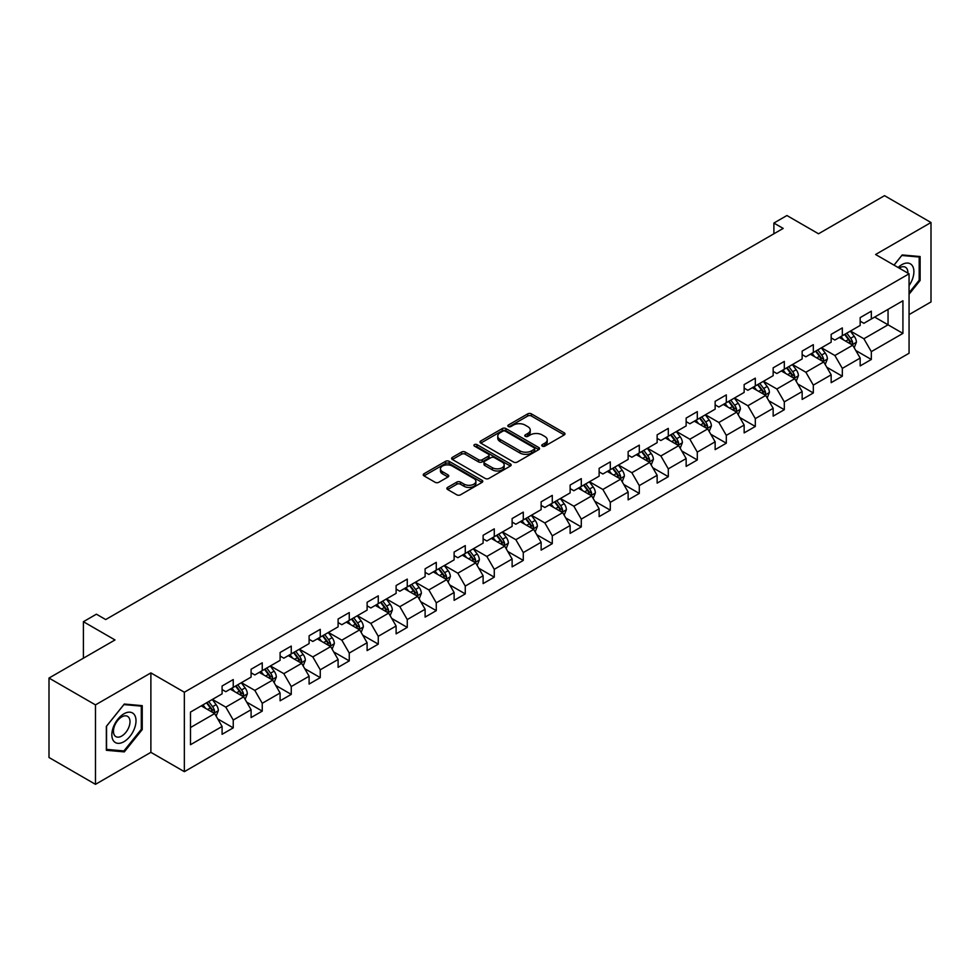 <?xml version="1.0" encoding="UTF-8"?>
<svg xmlns="http://www.w3.org/2000/svg" width="980" height="980" viewBox="0 0 980 980"><rect width="100%" height="100%" fill="white"/><g stroke="black" fill="none" stroke-linecap="round" stroke-linejoin="round"><path stroke-width="1.47" d="M542.295 446.133A1.801 1.041 0 0 0 544.856 446.133L564.235 434.936A2.585 1.495 0 0 0 564.995 433.883A2.585 1.495 0 0 0 564.235 432.829L531.393 413.866A2.585 1.495 0 0 0 527.742 413.866L508.351 425.051A1.801 1.041 0 0 0 507.824 425.798A1.801 1.041 0 0 0 508.351 426.533A1.801 1.041 0 0 0 510.911 426.533L513.422 425.087A8.257 4.765 0 0 1 525.096 425.087L527.828 426.668A8.257 4.765 0 0 1 530.254 430.036A8.257 4.765 0 0 1 527.828 433.405L525.329 434.851A1.801 1.041 0 0 0 524.79 435.598A1.801 1.041 0 0 0 525.329 436.333A1.801 1.041 0 0 0 527.877 436.333L530.388 434.887A8.257 4.765 0 0 1 542.062 434.887L544.807 436.468A8.257 4.765 0 0 1 547.22 439.836A8.257 4.765 0 0 1 544.807 443.205L542.295 444.651A1.801 1.041 0 0 0 541.769 445.386A1.801 1.041 0 0 0 542.295 446.133L542.295 444.651M447.627 487.403A2.585 1.495 0 0 0 446.868 488.457A2.585 1.495 0 0 0 447.627 489.51L456.839 494.827A2.585 1.495 0 0 0 460.49 494.827L482.025 482.405A2.585 1.495 0 0 0 482.785 481.352A2.585 1.495 0 0 0 482.025 480.298L449.183 461.323A2.585 1.495 0 0 0 445.533 461.323L423.997 473.757A2.585 1.495 0 0 0 423.238 474.81A2.585 1.495 0 0 0 423.997 475.863L435.132 482.295A2.585 1.495 0 0 0 438.783 482.295L447.995 476.978A2.585 1.495 0 0 0 448.754 475.925A2.585 1.495 0 0 0 447.995 474.871L442.47 471.674A6.909 3.981 0 0 1 440.449 468.857A6.909 3.981 0 0 1 444.712 465.182A6.909 3.981 0 0 1 452.233 466.039L473.867 478.522A6.909 3.981 0 0 1 475.888 481.352A6.909 3.981 0 0 1 471.625 485.027A6.909 3.981 0 0 1 464.104 484.169L460.49 482.087A2.585 1.495 0 0 0 456.839 482.087L447.627 487.403L447.627 489.51M909.06 314.605L931 301.938L931 222.509L884.524 195.669L818.52 233.779L786.916 215.526L773.894 223.048L783.192 228.414L105.705 619.556L96.408 614.191L83.398 621.7L83.398 658.205M95.477 704.889L95.477 784.331L150.883 752.334L150.883 672.905L95.477 704.889L49 678.062L115.003 639.952L83.398 621.7M150.883 672.905L184.35 692.223L909.06 273.812L909.06 353.253L184.35 771.664L184.35 692.223M931 222.509L875.593 254.494L909.06 273.812M513.594 462.07A2.585 1.495 0 0 0 517.244 462.07L538.779 449.636A2.585 1.495 0 0 0 539.539 448.583A2.585 1.495 0 0 0 538.779 447.529L505.937 428.554A2.585 1.495 0 0 0 502.287 428.554L480.751 440.988A2.585 1.495 0 0 0 479.992 442.041A2.585 1.495 0 0 0 480.751 443.095L513.594 462.07M475.178 446.525A1.801 1.041 0 0 1 477.015 446.77L477.015 444.626L510.409 463.908A2.585 1.495 0 0 1 511.156 464.961A2.585 1.495 0 0 1 510.409 466.015L488.873 478.448A2.585 1.495 0 0 1 485.223 478.448L452.368 459.485L461.592 454.205L461.592 452.05L452.368 457.378A2.585 1.495 0 0 0 451.621 458.432A2.585 1.495 0 0 0 452.368 459.485L452.368 457.378M461.592 454.205A2.585 1.495 0 0 1 465.243 454.205L465.243 452.05A2.585 1.495 0 0 0 461.592 452.05M465.243 452.05L478.559 459.743A2.585 1.495 0 0 0 482.209 459.743L488.322 456.215A2.585 1.495 0 0 0 489.081 455.161A2.585 1.495 0 0 0 488.322 454.108L474.455 446.108A1.801 1.041 0 0 1 473.928 445.361A1.801 1.041 0 0 1 475.043 444.406A1.801 1.041 0 0 1 477.015 444.626M95.477 784.331L49 757.491L49 678.062M217.719 718.904L233.24 727.87L233.24 720.031L251.088 709.728L251.088 717.556L262.248 711.125L262.248 703.285L280.096 692.983L280.096 700.81L291.256 694.379L291.256 686.539L309.104 676.237L309.104 684.064L320.252 677.633L320.252 669.793L338.1 659.491L338.1 667.331L349.26 660.888L349.26 653.048L367.108 642.745L367.108 650.585L378.268 644.142L378.268 636.302L396.116 626L396.116 633.84L407.264 627.396L407.264 619.556L425.112 609.254L425.112 617.094L436.272 610.65L436.272 602.81L454.12 592.508L454.12 600.348L465.267 593.904L465.267 586.065L483.116 575.762L483.116 583.602L494.275 577.159L494.275 569.319L512.124 559.017L512.124 566.857L523.283 560.413L523.283 552.573L541.132 542.271L541.132 550.111L552.279 543.667L552.279 535.84L570.127 525.525L570.127 533.365L581.287 526.922L581.287 519.094L599.135 508.779L599.135 516.619L610.295 510.176L610.295 502.348L628.143 492.046L628.143 499.874L639.291 493.43L639.291 485.602L657.139 475.3L657.139 483.128L668.299 476.684L668.299 468.857L686.147 458.554L686.147 466.382L697.295 459.951L697.295 452.111L715.143 441.809L715.143 449.636L726.303 443.205L726.303 435.365L744.151 425.063L744.151 432.891L755.311 426.459L755.311 418.619L773.159 408.317L773.159 416.145L784.306 409.714L784.306 401.874L802.155 391.571L802.155 399.411L813.314 392.968L813.314 385.128L831.163 374.826L831.163 382.666L842.322 376.222L842.322 368.382L860.17 358.08L860.17 365.92L871.318 359.476L871.318 351.636L902.923 333.396L902.923 300.762L888.052 309.349L888.052 324.809L902.923 333.396M233.24 727.87L222.093 734.302L222.093 726.474L190.488 744.714L190.488 712.08L222.093 693.84L222.093 686L233.24 679.557L233.24 687.397L251.088 677.094L251.088 669.254L262.248 662.811L262.248 670.651L280.096 660.348L280.096 652.509L291.256 646.065L291.256 653.905L309.104 643.603L309.104 635.763L320.252 629.332L320.252 637.159L338.1 626.857L338.1 619.017L349.26 612.586L349.26 620.413L367.108 610.111L367.108 602.271L378.268 595.84L378.268 603.668L396.116 593.365L396.116 585.538L407.264 579.094L407.264 586.922L425.112 576.62L425.112 568.792L436.272 562.349L436.272 570.176L454.12 559.874L454.12 552.046L465.267 545.603L465.267 553.443L483.116 543.128L483.116 535.301L494.275 528.857L494.275 536.697L512.124 526.383L512.124 518.555L523.283 512.111L523.283 519.951L541.132 509.637L541.132 501.809L552.279 495.366L552.279 503.206L570.127 492.903L570.127 485.063L581.287 478.62L581.287 486.46L599.135 476.158L599.135 468.318L610.295 461.874L610.295 469.714L628.143 459.412L628.143 451.572L639.291 445.128L639.291 452.968L657.139 442.666L657.139 434.826L668.299 428.382L668.299 436.223L686.147 425.92L686.147 418.08L697.295 411.637L697.295 419.477L715.143 409.175L715.143 401.335L726.303 394.891L726.303 402.731L744.151 392.429L744.151 384.589L755.311 378.158L755.311 385.985L773.159 375.683L773.159 367.843L784.306 361.412L784.306 369.24L802.155 358.937L802.155 351.097L813.314 344.666L813.314 352.494L831.163 342.192L831.163 334.352L842.322 327.92L842.322 335.748L860.17 325.446L860.17 317.618L871.318 311.175L871.318 319.002L902.923 300.762M230.275 689.111L243.653 696.841L225.804 707.144L212.427 699.414M222.093 689.54L225.804 691.696L233.24 687.397M225.804 707.144L233.24 720.031M243.653 696.841L251.088 709.728M259.271 672.366L272.661 680.096L254.812 690.398L241.423 682.68M251.088 672.795L254.812 674.951L262.248 670.651M254.812 690.398L262.248 703.285M272.661 680.096L280.096 692.983M288.279 655.62L301.668 663.35L283.82 673.652L270.431 665.935M280.096 656.049L283.82 658.205L291.256 653.905M283.82 673.652L291.256 686.539M301.668 663.35L309.104 676.237M317.275 638.874L330.664 646.604L312.816 656.918L299.427 649.189M309.104 639.303L312.816 641.459L320.252 637.159M312.816 656.918L320.252 669.793M330.664 646.604L338.1 659.491M346.283 622.141L359.672 629.858L341.824 640.173L328.435 632.443M338.1 622.57L341.824 624.713L349.26 620.413M341.824 640.173L349.26 653.048M359.672 629.858L367.108 642.745M375.291 605.395L388.668 613.113L370.832 623.427L357.443 615.697M367.108 605.824L370.832 607.968L378.268 603.668M370.832 623.427L378.268 636.302M388.668 613.113L396.116 626M404.287 588.649L417.676 596.379L399.828 606.681L386.438 598.952M396.116 589.078L399.828 591.222L407.264 586.922M399.828 606.681L407.264 619.556M417.676 596.379L425.112 609.254M433.295 571.904L446.684 579.633L428.836 589.936L415.447 582.206M425.112 572.332L428.836 574.476L436.272 570.176M428.836 589.936L436.272 602.81M446.684 579.633L454.12 592.508M462.303 555.158L475.68 562.888L457.832 573.19L444.454 565.46M454.12 555.587L457.832 557.73L465.267 553.443M457.832 573.19L465.267 586.065M475.68 562.888L483.116 575.762M491.299 538.412L504.688 546.142L486.84 556.444L473.45 548.714M483.116 538.841L486.84 540.985L494.275 536.697M486.84 556.444L494.275 569.319M504.688 546.142L512.124 559.017M520.307 521.666L533.696 529.396L515.848 539.698L502.458 531.969M512.124 522.095L515.848 524.239L523.283 519.951M515.848 539.698L523.283 552.573M533.696 529.396L541.132 542.271M549.302 504.921L562.692 512.65L544.843 522.952L531.454 515.223M541.132 505.349L544.843 507.493L552.279 503.206M544.843 522.952L552.279 535.84M562.692 512.65L570.127 525.525M578.31 488.175L591.7 495.905L573.851 506.207L560.462 498.477M570.127 488.604L573.851 490.747L581.287 486.46M573.851 506.207L581.287 519.094M591.7 495.905L599.135 508.779M607.318 471.429L620.695 479.159L602.847 489.461L589.47 481.731M599.135 471.858L602.847 474.002L610.295 469.714M602.847 489.461L610.295 502.348M620.695 479.159L628.143 492.046M636.314 454.683L649.703 462.413L631.855 472.715L618.466 464.986M628.143 455.112L631.855 457.256L639.291 452.968M631.855 472.715L639.291 485.602M649.703 462.413L657.139 475.3M665.322 437.938L678.711 445.667L660.863 455.97L647.474 448.24M657.139 438.366L660.863 440.522L668.299 436.223M660.863 455.97L668.299 468.857M678.711 445.667L686.147 458.554M694.33 421.192L707.707 428.922L689.859 439.224L676.482 431.494M686.147 421.621L689.859 423.777L697.295 419.477M689.859 439.224L697.295 452.111M707.707 428.922L715.143 441.809M723.326 404.446L736.715 412.176L718.867 422.478L705.478 414.761M715.143 404.875L718.867 407.031L726.303 402.731M718.867 422.478L726.303 435.365M736.715 412.176L744.151 425.063M752.334 387.7L765.723 395.43L747.875 405.745L734.486 398.015M744.151 388.129L747.875 390.285L755.311 385.985M747.875 405.745L755.311 418.619M765.723 395.43L773.159 408.317M781.33 370.954L794.719 378.684L776.87 388.999L763.481 381.269M773.159 371.396L776.87 373.539L784.306 369.24M776.87 388.999L784.306 401.874M794.719 378.684L802.155 391.571M810.338 354.221L823.727 361.938L805.879 372.253L792.489 364.523M802.155 354.65L805.879 356.793L813.314 352.494M805.879 372.253L813.314 385.128M823.727 361.938L831.163 374.826M839.346 337.475L852.723 345.205L834.874 355.507L821.497 347.777M831.163 337.904L834.874 340.048L842.322 335.748M834.874 355.507L842.322 368.382M852.723 345.205L860.17 358.08M874.662 317.079L888.052 324.809L863.882 338.762L850.493 331.032M860.17 321.158L863.882 323.302L871.318 319.002M863.882 338.762L871.318 351.636M150.883 752.334L184.35 771.664M773.894 223.048L773.894 233.779M190.488 727.54L214.657 713.587L201.268 705.857M214.657 713.587L222.093 726.474M855.797 350.509L871.318 359.476M826.789 367.255L842.322 376.222M797.793 384.001L813.314 392.968M768.786 400.747L784.306 409.714M739.778 417.492L755.311 426.459M710.782 434.238L726.303 443.205M681.774 450.984L697.295 459.951M652.778 467.73L668.299 476.684M623.77 484.475L639.291 493.43M594.762 501.221L610.295 510.176M565.766 517.967L581.287 526.922M536.758 534.713L552.279 543.667M507.75 551.458L523.283 560.413M478.755 568.192L494.275 577.159M449.747 584.938L465.267 593.904M420.751 601.683L436.272 610.65M391.743 618.429L407.264 627.396M362.735 635.175L378.268 644.142M333.739 651.92L349.26 660.888M304.731 668.666L320.252 677.633M275.723 685.412L291.256 694.379M246.727 702.158L262.248 711.125M909.06 294.233L920.122 280.464L920.122 256.539L902.188 254.947L894.005 265.127M106.355 750.288L124.301 751.893L142.235 729.573L142.235 705.649L124.301 704.044L106.355 726.364L106.355 750.288M919.191 279.925L920.122 280.464M141.304 729.034L142.235 729.573M122.402 750.803L124.301 751.893M543.018 446.378L544.807 445.349A8.257 4.765 0 0 0 547.22 441.98L547.22 439.836M530.254 430.036L530.254 432.18A8.257 4.765 0 0 1 527.828 435.549L526.052 436.59M564.235 432.829L564.235 434.936L531.393 416.01A2.585 1.495 0 0 0 527.742 416.01L509.073 426.79M538.779 447.529L538.779 449.636L505.937 430.71A2.585 1.495 0 0 0 502.287 430.71L480.788 443.119M534.223 449.318A1.801 1.041 0 0 0 534.749 448.583A1.801 1.041 0 0 0 534.223 447.836L505.386 431.2A1.801 1.041 0 0 0 502.826 431.2L500.18 432.719A8.257 4.765 0 0 0 497.767 436.088A8.257 4.765 0 0 0 500.18 439.469L519.89 450.849A8.257 4.765 0 0 0 531.577 450.849L534.223 449.318L534.223 451.462A1.801 1.041 0 0 0 534.749 450.727L534.749 448.583M497.767 436.088L497.767 438.244A8.257 4.765 0 0 0 500.18 441.613L500.18 439.469M534.223 451.462L531.577 452.993A8.257 4.765 0 0 1 519.89 452.993L500.18 441.613M465.243 454.205L478.559 461.899A2.585 1.495 0 0 0 482.209 461.899L488.322 458.358A2.585 1.495 0 0 0 489.081 457.305L489.081 455.161M477.015 446.77L510.372 466.039M492.389 467.73A6.909 3.981 0 0 0 499.91 468.587A6.909 3.981 0 0 0 504.173 464.912A6.909 3.981 0 0 0 502.152 462.095L494.533 457.697A2.585 1.495 0 0 0 490.882 457.697L484.769 461.225A2.585 1.495 0 0 0 484.01 462.278A2.585 1.495 0 0 0 484.769 463.332L492.389 467.73L492.389 469.873A6.909 3.981 0 0 0 499.91 470.743A6.909 3.981 0 0 0 504.173 467.056L504.173 464.912M484.01 462.278L484.01 464.422A2.585 1.495 0 0 0 484.769 465.476L484.769 463.332M492.389 469.873L484.769 465.476M475.888 481.352L475.888 483.495A6.909 3.981 0 0 1 471.625 487.17A6.909 3.981 0 0 1 464.104 486.313L460.49 484.23A2.585 1.495 0 0 0 456.839 484.23L447.664 489.535M440.449 468.857L440.449 471.013A6.909 3.981 0 0 0 442.47 473.83L442.47 471.674M447.958 476.991L442.47 473.83M481.988 482.417L449.183 463.479A2.585 1.495 0 0 0 445.533 463.479L424.034 475.888M854.192 347.741L856.41 342.167A6.97 4.018 -120 0 0 854.18 336.238L850.346 331.118M843.658 339.962L841.048 336.483M851.645 344.58L852.649 342.473A6.97 4.018 -120 0 0 850.652 338.284L846.818 333.151M845.066 334.168L849.329 339.852A3.553 2.046 60 0 1 849.966 340.93L852.649 342.473M844.589 334.45L848.423 339.57A6.97 4.018 60 0 1 850.42 343.76M909.06 285.621A17.089 9.861 120 0 0 912.282 279.582A17.089 9.861 120 0 0 911.216 264.453A17.089 9.861 120 0 0 898.109 267.503M918.039 256.356L919.191 257.029L919.191 280.207L909.06 292.812M894.042 265.139L901.808 255.474L919.191 257.029M907.872 273.126A11.699 6.75 120 0 0 905.459 267.246A11.699 6.75 120 0 0 899.162 268.104M123.921 741.713A17.089 9.861 120 0 0 136.012 720.778A17.089 9.861 120 0 0 123.921 713.808A17.089 9.861 120 0 0 111.843 734.731A17.089 9.861 120 0 0 123.921 741.713M121.728 736.041A11.699 6.75 120 0 0 129.372 725.727A11.699 6.75 120 0 0 127.572 716.356A11.699 6.75 120 0 0 121.728 716.931A11.699 6.75 120 0 0 114.084 727.246A11.699 6.75 120 0 0 115.873 736.617A11.699 6.75 120 0 0 121.728 736.041M106.538 726.205L123.921 704.583L141.304 706.127L141.304 729.304L123.921 750.937L106.538 749.382L106.538 726.205M140.152 705.465L141.304 706.127M825.197 364.487L827.402 358.913A6.97 4.018 -120 0 0 825.185 352.984L821.35 347.863M814.649 356.708L812.053 353.229M822.649 361.326L823.641 359.219A6.97 4.018 -120 0 0 821.644 355.017L817.81 349.897M816.071 350.913L820.321 356.585A3.553 2.046 60 0 1 820.971 357.676L823.641 359.219M815.581 351.183L819.415 356.316A6.97 4.018 60 0 1 821.412 360.505M796.189 381.232L798.406 375.659A6.97 4.018 -120 0 0 796.177 369.73L792.342 364.609M785.654 373.454L783.045 369.974M793.641 378.072L794.645 375.965A6.97 4.018 -120 0 0 792.649 371.763L788.814 366.643M787.063 367.659L791.326 373.331A3.553 2.046 60 0 1 791.963 374.409L794.645 375.965M786.573 367.929L790.419 373.062A6.97 4.018 60 0 1 792.404 377.251M767.181 397.978L769.398 392.404A6.97 4.018 -120 0 0 767.181 386.475L763.334 381.355M756.646 390.199L754.037 386.72M764.645 394.818L765.637 392.698A6.97 4.018 -120 0 0 763.641 388.509L759.806 383.388M758.055 384.393L762.317 390.077A3.553 2.046 60 0 1 762.967 391.155L765.637 392.698M757.577 384.675L761.411 389.807A6.97 4.018 60 0 1 763.408 393.997M738.185 414.724L740.39 409.15A6.97 4.018 -120 0 0 738.173 403.221L734.339 398.101M727.65 406.945L725.041 403.466M735.637 411.551L736.629 409.444A6.97 4.018 -120 0 0 734.645 405.255L730.798 400.134M729.059 401.139L733.31 406.823A3.553 2.046 60 0 1 733.959 407.901L736.629 409.444M728.569 401.42L732.403 406.541A6.97 4.018 60 0 1 734.4 410.743M709.177 431.47L711.394 425.896A6.97 4.018 -120 0 0 709.165 419.967L705.331 414.846M698.642 423.691L696.033 420.212M706.629 428.297L707.634 426.19A6.97 4.018 -120 0 0 705.637 422L701.803 416.88M700.051 417.884L704.314 423.568A3.553 2.046 60 0 1 704.951 424.646L707.634 426.19M699.573 418.166L703.407 423.287A6.97 4.018 60 0 1 705.404 427.476M680.181 448.215L682.386 442.642A6.97 4.018 -120 0 0 680.169 436.713L676.323 431.592M669.634 440.437L667.037 436.958M677.633 445.043L678.626 442.935A6.97 4.018 -120 0 0 676.629 438.746L672.795 433.626M671.055 434.63L675.306 440.314A3.553 2.046 60 0 1 675.955 441.392L678.626 442.935M670.565 434.912L674.399 440.032A6.97 4.018 60 0 1 676.396 444.222M651.173 464.961L653.391 459.387A6.97 4.018 -120 0 0 651.161 453.458L647.327 448.326M640.638 457.182L638.029 453.703M648.625 461.788L649.617 459.681A6.97 4.018 -120 0 0 647.633 455.492L643.787 450.371M642.047 451.376L646.298 457.06A3.553 2.046 60 0 1 646.947 458.138L649.617 459.681M641.557 451.658L645.404 456.778A6.97 4.018 60 0 1 647.388 460.968M622.165 481.707L624.383 476.133A6.97 4.018 -120 0 0 622.153 470.204L618.319 465.071M611.63 473.928L609.021 470.449M619.617 478.534L620.622 476.427A6.97 4.018 -120 0 0 618.625 472.238L614.791 467.117M613.039 468.122L617.302 473.805A3.553 2.046 60 0 1 617.939 474.884L620.622 476.427M612.561 468.403L616.396 473.524A6.97 4.018 60 0 1 618.392 477.713M593.17 498.452L595.375 492.879A6.97 4.018 -120 0 0 593.157 486.938L589.323 481.817M582.622 490.662L580.025 487.183M590.622 495.28L591.614 493.173A6.97 4.018 -120 0 0 589.617 488.983L585.783 483.863M584.043 484.867L588.294 490.551A3.553 2.046 60 0 1 588.943 491.629L591.614 493.173M583.553 485.149L587.388 490.27A6.97 4.018 60 0 1 589.384 494.459M564.162 515.198L566.379 509.625A6.97 4.018 -120 0 0 564.149 503.683L560.315 498.563M553.627 507.407L551.017 503.928M561.614 512.026L562.618 509.919A6.97 4.018 -120 0 0 560.621 505.729L556.787 500.609M555.035 501.613L559.298 507.297A3.553 2.046 60 0 1 559.935 508.375L562.618 509.919M554.545 501.895L558.392 507.015A6.97 4.018 60 0 1 560.376 511.205M535.166 531.932L537.371 526.37A6.97 4.018 -120 0 0 535.154 520.429L531.307 515.309M524.619 524.153L522.009 520.674M532.618 528.771L533.61 526.664A6.97 4.018 -120 0 0 531.613 522.475L527.779 517.354M526.027 518.359L530.29 524.043A3.553 2.046 60 0 1 530.94 525.121L533.61 526.664M525.549 518.641L529.384 523.761A6.97 4.018 60 0 1 531.38 527.951M506.158 548.678L508.363 543.116A6.97 4.018 -120 0 0 506.146 537.175L502.311 532.054M495.623 540.899L493.014 537.42M503.61 545.517L504.602 543.41A6.97 4.018 -120 0 0 502.618 539.221L498.771 534.1M497.032 535.105L501.282 540.788A3.553 2.046 60 0 1 501.932 541.866L504.602 543.41M496.541 535.386L500.376 540.507A6.97 4.018 60 0 1 502.373 544.696M477.15 565.423L479.367 559.862A6.97 4.018 -120 0 0 477.138 553.921L473.303 548.8M466.615 557.645L464.005 554.166M474.602 562.263L475.606 560.156A6.97 4.018 -120 0 0 473.61 555.966L469.775 550.846M468.024 551.85L472.287 557.534A3.553 2.046 60 0 1 472.924 558.612L475.606 560.156M467.546 552.132L471.38 557.253A6.97 4.018 60 0 1 473.377 561.442M448.154 582.169L450.359 576.595A6.97 4.018 -120 0 0 448.142 570.666L444.295 565.546M437.607 574.39L435.01 570.911M445.606 579.009L446.598 576.902A6.97 4.018 -120 0 0 444.602 572.712L440.767 567.579M439.028 568.596L443.279 574.28A3.553 2.046 60 0 1 443.928 575.358L446.598 576.902M438.538 568.878L442.372 573.998A6.97 4.018 60 0 1 444.369 578.188M419.146 598.915L421.363 593.341A6.97 4.018 -120 0 0 419.134 587.412L415.3 582.292M408.611 591.136L406.002 587.657M416.598 595.754L417.59 593.647A6.97 4.018 -120 0 0 415.606 589.458L411.759 584.325M410.02 585.342L414.271 591.026A3.553 2.046 60 0 1 414.92 592.104L417.59 593.647M409.53 585.624L413.376 590.744A6.97 4.018 60 0 1 415.361 594.934M390.138 615.661L392.355 610.087A6.97 4.018 -120 0 0 390.126 604.158L386.291 599.037M379.603 607.882L376.994 604.403M387.59 612.5L388.595 610.393A6.97 4.018 -120 0 0 386.598 606.191L382.764 601.071M381.012 602.088L385.275 607.772A3.553 2.046 60 0 1 385.912 608.85L388.595 610.393M380.534 602.357L384.368 607.49A6.97 4.018 60 0 1 386.365 611.679M361.142 632.406L363.347 626.832A6.97 4.018 -120 0 0 361.13 620.904L357.296 615.783M350.595 624.628L347.998 621.149M358.594 629.246L359.587 627.139A6.97 4.018 -120 0 0 357.59 622.937L353.755 617.817M352.016 618.833L356.267 624.505A3.553 2.046 60 0 1 356.916 625.583L359.587 627.139M351.526 619.103L355.36 624.236A6.97 4.018 60 0 1 357.357 628.425M332.134 649.152L334.352 643.578A6.97 4.018 -120 0 0 332.122 637.649L328.288 632.529M321.599 641.373L318.99 637.894M329.586 645.992L330.591 643.872A6.97 4.018 -120 0 0 328.594 639.683L324.76 634.562M323.008 635.567L327.271 641.251A3.553 2.046 60 0 1 327.908 642.329L330.591 643.872M322.518 635.848L326.365 640.981A6.97 4.018 60 0 1 328.361 645.171M303.139 665.898L305.344 660.324A6.97 4.018 -120 0 0 303.126 654.395L299.28 649.274M292.591 658.119L289.982 654.64M300.591 662.725L301.583 660.618A6.97 4.018 -120 0 0 299.586 656.429L295.752 651.308M294 652.312L298.263 657.997A3.553 2.046 60 0 1 298.912 659.075L301.583 660.618M293.522 652.594L297.357 657.715A6.97 4.018 60 0 1 299.353 661.917M274.131 682.644L276.336 677.07A6.97 4.018 -120 0 0 274.118 671.141L270.284 666.02M263.596 674.865L260.986 671.386M271.582 679.471L272.575 677.364A6.97 4.018 -120 0 0 270.59 673.174L266.744 668.054M265.004 669.058L269.255 674.742A3.553 2.046 60 0 1 269.904 675.82L272.575 677.364M264.514 669.34L268.349 674.461A6.97 4.018 60 0 1 270.345 678.65M245.123 699.389L247.34 693.816A6.97 4.018 -120 0 0 245.11 687.886L241.276 682.766M234.588 691.611L231.978 688.132M242.575 696.217L243.579 694.11A6.97 4.018 -120 0 0 241.582 689.92L237.748 684.8M235.996 685.804L240.259 691.488A3.553 2.046 60 0 1 240.896 692.566L243.579 694.11M235.519 686.086L239.353 691.206A6.97 4.018 60 0 1 241.35 695.396M216.127 716.135L218.332 710.561A6.97 4.018 -120 0 0 216.114 704.632L212.268 699.5M205.579 708.356L202.982 704.877M213.579 712.962L214.571 710.855A6.97 4.018 -120 0 0 212.574 706.666L208.74 701.545M207.001 702.55L211.251 708.234A3.553 2.046 60 0 1 211.9 709.312L214.571 710.855M206.511 702.832L210.345 707.952A6.97 4.018 60 0 1 212.342 712.142M544.807 445.349L544.807 443.205M525.329 436.333L525.329 434.851M527.828 435.549L527.828 433.405M508.351 426.533L508.351 425.051M527.742 416.01L527.742 413.866M531.393 416.01L531.393 413.866M480.751 443.095L480.751 440.988M502.287 430.71L502.287 428.554M505.937 430.71L505.937 428.554M519.89 452.993L519.89 450.849M531.577 452.993L531.577 450.849M478.559 461.899L478.559 459.743M482.209 461.899L482.209 459.743M488.322 458.358L488.322 456.215M510.409 466.015L510.409 463.908M456.839 484.23L456.839 482.087M460.49 484.23L460.49 482.087M464.104 486.313L464.104 484.169M447.995 476.978L447.995 474.871M423.997 475.863L423.997 473.757M445.533 463.479L445.533 461.323M449.183 463.479L449.183 461.323M482.025 482.405L482.025 480.298M852.037 344.801L856.361 342.302M850.652 338.284L854.18 336.238M845.691 341.138L848.423 339.57M823.041 361.547L827.365 359.048M821.644 355.017L825.185 352.984M816.695 357.884L819.415 356.316M794.033 378.292L798.357 375.793M792.649 371.763L796.177 369.73M787.687 374.63L790.419 373.062M765.025 395.038L769.349 392.539M763.641 388.509L767.181 386.475M758.692 391.375L761.411 389.807M736.029 411.784L740.353 409.285M734.645 405.255L738.173 403.221M729.683 408.121L732.403 406.541M707.021 428.53L711.345 426.031M705.637 422L709.165 419.967M700.676 424.867L703.407 423.287M678.025 445.275L682.337 442.776M676.629 438.746L680.169 436.713M671.68 441.613L674.399 440.032M649.017 462.021L653.342 459.522M647.633 455.492L651.161 453.458M642.672 458.358L645.404 456.778M620.009 478.767L624.334 476.268M618.625 472.238L622.153 470.204M613.664 475.104L616.396 473.524M591.014 495.513L595.338 493.014M589.617 488.983L593.157 486.938M584.668 491.85L587.388 490.27M562.005 512.246L566.33 509.759M560.621 505.729L564.149 503.683M555.66 508.583L558.392 507.015M532.998 528.992L537.322 526.505M531.613 522.475L535.154 520.429M526.664 525.329L529.384 523.761M504.002 545.738L508.326 543.251M502.618 539.221L506.146 537.175M497.656 542.075L500.376 540.507M474.994 562.483L479.318 559.996M473.61 555.966L477.138 553.921M468.648 558.821L471.38 557.253M445.998 579.229L450.31 576.73M444.602 572.712L448.142 570.666M439.653 575.566L442.372 573.998M416.99 595.975L421.314 593.476M415.606 589.458L419.134 587.412M410.645 592.312L413.376 590.744M387.982 612.721L392.306 610.221M386.598 606.191L390.126 604.158M381.637 609.058L384.368 607.49M358.986 629.466L363.31 626.967M357.59 622.937L361.13 620.904M352.641 625.804L355.36 624.236M329.978 646.212L334.303 643.713M328.594 639.683L332.122 637.649M323.633 642.549L326.365 640.981M300.97 662.958L305.295 660.459M299.586 656.429L303.126 654.395M294.637 659.295L297.357 657.715M271.975 679.704L276.299 677.205M270.59 673.174L274.118 671.141M265.629 676.041L268.349 674.461M242.967 696.449L247.291 693.95M241.582 689.92L245.11 687.886M236.621 692.787L239.353 691.206M213.971 713.195L218.283 710.696M212.574 706.666L216.114 704.632M207.625 709.532L210.345 707.952"/></g></svg>
